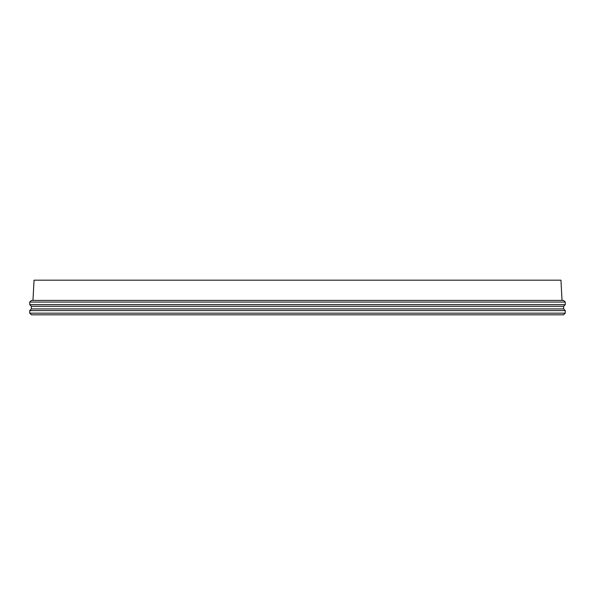 <?xml version="1.0" encoding="UTF-8"?>
<svg xmlns="http://www.w3.org/2000/svg" width="595" height="595" viewBox="0 0 595 595"><rect width="100%" height="100%" fill="white"/><g stroke="black" fill="none" stroke-linecap="round" stroke-linejoin="round"><path stroke-width="0.89" d="M29.75 313.156L31.401 314.815L563.599 314.815L565.25 313.156L565.25 310.56L29.75 310.56L29.75 313.156L565.25 313.156M29.75 310.56L31.401 308.909L563.599 308.909L565.25 310.56M31.401 306.321L563.599 306.321L565.25 304.662L29.75 304.662L31.401 306.321L31.401 308.909M565.243 302.067L563.599 300.416L31.401 300.416L29.757 302.067L565.243 302.067L565.25 304.662M32.97 300.416L34.034 280.186L560.966 280.186L562.03 300.416M563.599 308.909L563.599 306.321M29.757 302.067L29.75 304.662"/></g></svg>
